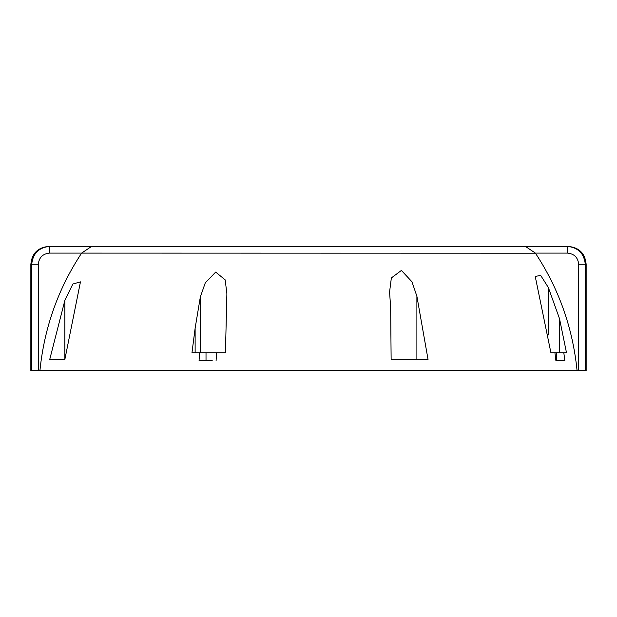 <?xml version="1.0" encoding="UTF-8"?>
<svg xmlns="http://www.w3.org/2000/svg" width="617" height="617" viewBox="0 0 617 617"><rect width="100%" height="100%" fill="white"/><g stroke="black" fill="none" stroke-linecap="round" stroke-linejoin="round"><path stroke-width="0.93" d="M550.912 352.739L554.914 352.739L555.894 360.552L564.817 360.552L563.822 352.739L550.912 352.739L535.224 276.431L540.685 275.413L548.343 287.514L548.343 334.954M556.696 360.552L556.696 352.739M212.186 360.552L199.075 360.552L199.515 352.739L191.972 352.739L195.126 328.236L195.126 352.739M206.016 360.552L206.016 352.739L199.515 352.739M226.879 293.954L225.444 352.739L206.016 352.739M216.544 352.739L216.097 360.552M195.126 328.236L200.332 296.993L200.332 352.739M559.526 352.739L559.526 318.742L566.491 352.739L563.822 352.739M559.526 318.742L548.343 287.514M64.878 300.325L64.878 359.433L49.738 359.433L64.862 359.433L80.457 281.869L72.86 284.028L64.878 300.325L49.738 359.433M81.567 253.201C58.129 288.733 44.254 327.866 39.928 370.601L38.316 370.601L38.316 264.261C39.025 257.528 42.75 253.811 49.483 253.101L535.433 253.201C558.871 288.733 572.746 327.866 577.072 370.601L39.928 370.601M92.033 246.399L48.712 246.399C37.938 247.533 31.984 253.487 30.85 264.261C31.907 253.41 37.861 247.456 48.712 246.399L49.591 246.399C38.817 247.533 32.863 253.487 31.729 264.261L38.316 264.261M585.317 361.176L586.104 361.176L585.317 361.176L585.271 370.601L585.271 264.261L586.15 264.261C585.016 253.487 579.062 247.533 568.288 246.399L524.967 246.399M567.517 253.101L535.371 253.101L525.406 246.399L567.409 246.399L567.517 253.101C574.25 253.811 577.975 257.528 578.684 264.261L585.271 264.261C584.137 253.487 578.183 247.533 567.409 246.399L568.296 246.422C579.139 247.456 585.093 253.41 586.15 264.261L586.104 361.176M31.729 370.601L31.729 264.261L30.85 264.261L30.85 370.601L31.274 339.335L31.444 370.601L38.316 370.601M416.891 296.237L411.955 281.776L401.412 270.439L391.355 277.943L389.566 292.049L390.654 307.351L391.132 359.433L428.036 359.433L416.891 296.237L416.891 359.433L411.107 359.433M391.132 359.433L397.71 359.433M226.879 293.738L225.19 279.879L215.68 272.089L205.26 282.902L200.332 296.993M49.483 253.101L49.591 246.399L91.594 246.399L81.629 253.101M525.406 246.399L91.594 246.399M577.072 370.601L585.271 370.601M585.302 370.601L586.111 370.601M586.15 370.601L586.15 264.261M578.684 370.601L578.684 264.261M30.85 370.601L30.85 264.261M389.566 292.435L389.566 292.049"/></g></svg>
